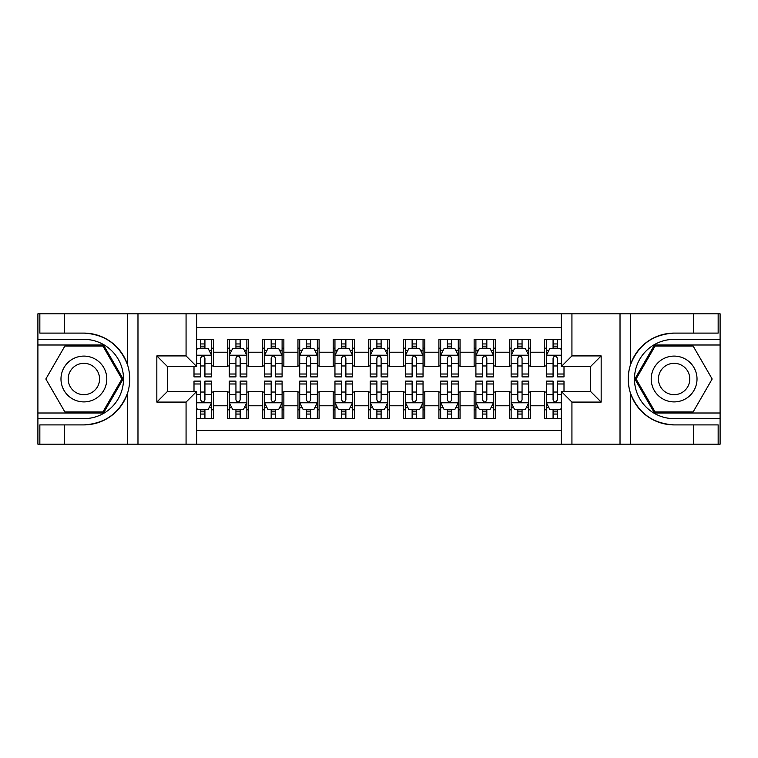 <?xml version="1.0" encoding="UTF-8"?>
<svg xmlns="http://www.w3.org/2000/svg" width="758" height="758" viewBox="0 0 758 758"><rect width="100%" height="100%" fill="white"/><g stroke="black" fill="none" stroke-linecap="round" stroke-linejoin="round"><path stroke-width="1.14" d="M196.644 444.188L561.356 444.188L561.356 391.507L590.605 391.507L590.605 366.493L561.356 366.493L561.356 313.812L196.644 313.812L196.644 366.493L167.395 366.493L167.395 391.507L196.644 391.507L196.644 444.188L64.506 444.188L64.506 424.897L83.882 424.897C105.457 423.599 120.058 412.835 127.714 392.635C130.395 383.548 130.395 374.461 127.714 365.365C120.058 345.165 105.457 334.401 83.882 333.103L64.506 333.103L64.506 313.812L37.9 313.812L37.9 413.006L103.514 413.006L123.147 379L103.514 344.994L37.9 344.994M561.356 339.357L544.614 339.357L544.614 352.224L530.524 352.224L530.524 366.313L544.614 366.313L544.614 352.224M530.524 352.224L530.524 339.357L509.376 339.357L509.376 352.224L495.287 352.224L495.287 366.313L509.376 366.313L509.376 352.224M495.287 352.224L495.287 339.357L474.138 339.357L474.138 352.224L460.049 352.224L460.049 366.313L474.138 366.313L474.138 352.224M460.049 352.224L460.049 339.357L438.901 339.357L438.901 352.224L424.812 352.224L424.812 366.313L438.901 366.313L438.901 352.224M424.812 352.224L424.812 339.357L403.663 339.357L403.663 352.224L389.574 352.224L389.574 366.313L403.663 366.313L403.663 352.224M389.574 352.224L389.574 339.357L368.426 339.357L368.426 352.224L354.337 352.224L354.337 366.313L368.426 366.313L368.426 352.224M354.337 352.224L354.337 339.357L333.188 339.357L333.188 352.224L319.099 352.224L319.099 366.313L333.188 366.313L333.188 352.224M319.099 352.224L319.099 339.357L297.951 339.357L297.951 352.224L283.862 352.224L283.862 366.313L297.951 366.313L297.951 352.224M283.862 352.224L283.862 339.357L262.713 339.357L262.713 352.224L248.624 352.224L248.624 366.313L262.713 366.313L262.713 352.224M248.624 352.224L248.624 339.357L227.476 339.357L227.476 366.313L213.386 366.313L213.386 339.357L196.644 339.357M196.644 418.643L213.386 418.643L213.386 391.687L227.476 391.687L227.476 418.643L248.624 418.643L248.624 391.687L262.713 391.687L262.713 405.776L248.624 405.776M262.713 405.776L262.713 418.643L283.862 418.643L283.862 391.687L297.951 391.687L297.951 405.776L283.862 405.776M297.951 405.776L297.951 418.643L319.099 418.643L319.099 391.687L333.188 391.687L333.188 405.776L319.099 405.776M333.188 405.776L333.188 418.643L354.337 418.643L354.337 391.687L368.426 391.687L368.426 405.776L354.337 405.776M368.426 405.776L368.426 418.643L389.574 418.643L389.574 391.687L403.663 391.687L403.663 405.776L389.574 405.776M403.663 405.776L403.663 418.643L424.812 418.643L424.812 391.687L438.901 391.687L438.901 405.776L424.812 405.776M438.901 405.776L438.901 418.643L460.049 418.643L460.049 391.687L474.138 391.687L474.138 405.776L460.049 405.776M474.138 405.776L474.138 418.643L495.287 418.643L495.287 391.687L509.376 391.687L509.376 405.776L495.287 405.776M509.376 405.776L509.376 418.643L530.524 418.643L530.524 391.687L544.614 391.687L544.614 405.776L530.524 405.776M561.356 327.551L196.644 327.551M196.644 430.449L561.356 430.449M544.614 405.776L544.614 418.643L561.356 418.643M167.575 366.493L167.575 391.507M590.425 391.507L590.425 366.493M200.699 348.168L204.925 348.168M211.624 348.168L213.386 348.168M200.699 365.962L204.925 365.962M211.624 365.962L213.386 365.962M200.699 392.038L204.925 392.038M211.624 392.038L213.386 392.038M200.699 409.832L204.925 409.832M211.624 409.832L213.386 409.832M227.476 365.962L229.238 365.962M235.937 365.962L240.163 365.962M246.862 365.962L248.624 365.962M227.476 348.168L229.238 348.168M235.937 348.168L240.163 348.168M246.862 348.168L248.624 348.168M227.476 392.038L229.238 392.038M235.937 392.038L240.163 392.038M246.862 392.038L248.624 392.038M227.476 409.832L229.238 409.832M235.937 409.832L240.163 409.832M246.862 409.832L248.624 409.832M262.713 392.038L264.476 392.038M271.174 392.038L275.4 392.038M282.099 392.038L283.862 392.038M262.713 409.832L264.476 409.832M271.174 409.832L275.4 409.832M282.099 409.832L283.862 409.832M262.713 348.168L264.476 348.168M271.174 348.168L275.4 348.168M282.099 348.168L283.862 348.168M262.713 365.962L264.476 365.962M271.174 365.962L275.4 365.962M282.099 365.962L283.862 365.962M297.951 392.038L299.713 392.038M306.412 392.038L310.638 392.038M317.337 392.038L319.099 392.038M297.951 409.832L299.713 409.832M306.412 409.832L310.638 409.832M317.337 409.832L319.099 409.832M297.951 348.168L299.713 348.168M306.412 348.168L310.638 348.168M317.337 348.168L319.099 348.168M297.951 365.962L299.713 365.962M306.412 365.962L310.638 365.962M317.337 365.962L319.099 365.962M333.188 392.038L334.951 392.038M341.65 392.038L345.875 392.038M352.574 392.038L354.337 392.038M333.188 409.832L334.951 409.832M341.65 409.832L345.875 409.832M352.574 409.832L354.337 409.832M333.188 348.168L334.951 348.168M341.65 348.168L345.875 348.168M352.574 348.168L354.337 348.168M333.188 365.962L334.951 365.962M341.65 365.962L345.875 365.962M352.574 365.962L354.337 365.962M368.426 392.038L370.188 392.038M376.887 392.038L381.113 392.038M387.812 392.038L389.574 392.038M368.426 409.832L370.188 409.832M376.887 409.832L381.113 409.832M387.812 409.832L389.574 409.832M368.426 348.168L370.188 348.168M376.887 348.168L381.113 348.168M387.812 348.168L389.574 348.168M368.426 365.962L370.188 365.962M376.887 365.962L381.113 365.962M387.812 365.962L389.574 365.962M403.663 392.038L405.426 392.038M412.125 392.038L416.35 392.038M423.049 392.038L424.812 392.038M403.663 409.832L405.426 409.832M412.125 409.832L416.35 409.832M423.049 409.832L424.812 409.832M403.663 348.168L405.426 348.168M412.125 348.168L416.35 348.168M423.049 348.168L424.812 348.168M403.663 365.962L405.426 365.962M412.125 365.962L416.35 365.962M423.049 365.962L424.812 365.962M438.901 392.038L440.663 392.038M447.362 392.038L451.588 392.038M458.287 392.038L460.049 392.038M438.901 409.832L440.663 409.832M447.362 409.832L451.588 409.832M458.287 409.832L460.049 409.832M438.901 348.168L440.663 348.168M447.362 348.168L451.588 348.168M458.287 348.168L460.049 348.168M438.901 365.962L440.663 365.962M447.362 365.962L451.588 365.962M458.287 365.962L460.049 365.962M474.138 392.038L475.901 392.038M482.6 392.038L486.825 392.038M493.524 392.038L495.287 392.038M474.138 409.832L475.901 409.832M482.6 409.832L486.825 409.832M493.524 409.832L495.287 409.832M474.138 348.168L475.901 348.168M482.6 348.168L486.825 348.168M493.524 348.168L495.287 348.168M474.138 365.962L475.901 365.962M482.6 365.962L486.825 365.962M493.524 365.962L495.287 365.962M509.376 392.038L511.138 392.038M517.837 392.038L522.063 392.038M528.762 392.038L530.524 392.038M509.376 409.832L511.138 409.832M517.837 409.832L522.063 409.832M528.762 409.832L530.524 409.832M509.376 348.168L511.138 348.168M517.837 348.168L522.063 348.168M528.762 348.168L530.524 348.168M509.376 365.962L511.138 365.962M517.837 365.962L522.063 365.962M528.762 365.962L530.524 365.962M544.614 392.038L546.376 392.038M553.075 392.038L557.301 392.038M544.614 409.832L546.376 409.832M553.075 409.832L557.301 409.832M544.614 348.168L546.376 348.168M553.075 348.168L557.301 348.168M544.614 365.962L546.376 365.962M553.075 365.962L557.301 365.962M204.925 343.942L200.699 343.942M194.001 374.016L194.001 376.887L200.699 376.887L200.699 374.016L194.001 374.016L194.001 366.493M209.066 350.281L211.624 350.281L211.624 376.887L204.925 376.887L204.925 358.032C203.523 355.322 202.111 355.322 200.699 358.032L200.699 374.016M211.624 350.281L211.624 339.357M211.624 355.388L208.099 348.339L197.525 348.339L196.644 350.101M200.699 348.339L200.699 339.357M204.925 339.357L204.925 348.339M200.699 414.058L204.925 414.058M196.644 407.899L197.525 409.661L208.099 409.661L211.624 402.612L211.624 381.113L204.925 381.113L204.925 383.984L211.624 383.984M211.624 402.612L211.624 418.643M194.001 391.507L194.001 381.113L200.699 381.113L200.699 399.968C202.102 402.678 203.514 402.678 204.925 399.968L204.925 383.984M204.925 409.661L204.925 418.643M200.699 418.643L200.699 409.661M95.337 359.169A22.901 22.901 0 0 0 64.051 367.545A22.901 22.901 0 0 0 72.436 398.831A22.901 22.901 0 0 0 103.723 390.455A22.901 22.901 0 0 0 95.337 359.169M91.727 365.422A15.681 15.681 0 0 0 70.305 371.164A15.681 15.681 0 0 0 76.046 392.578A15.681 15.681 0 0 0 97.469 386.836A15.681 15.681 0 0 0 91.727 365.422M102.908 411.945L64.866 411.945L45.84 379L64.866 346.055L102.908 346.055L121.934 379L102.908 411.945M685.564 359.169A22.901 22.901 0 0 0 654.277 367.545A22.901 22.901 0 0 0 662.663 398.831A22.901 22.901 0 0 0 693.949 390.455A22.901 22.901 0 0 0 685.564 359.169M681.954 365.422A15.681 15.681 0 0 0 660.531 371.164A15.681 15.681 0 0 0 666.273 392.578A15.681 15.681 0 0 0 687.695 386.836A15.681 15.681 0 0 0 681.954 365.422M693.134 411.945L655.092 411.945L636.066 379L655.092 346.055L693.134 346.055L712.16 379L693.134 411.945M186.07 444.188L186.07 402.081L156.83 402.081L156.83 355.919L186.07 355.919L186.07 313.812L137.975 313.812L137.975 444.188M83.882 333.103A45.897 45.897 0 0 1 127.714 365.365L127.714 313.812L64.506 313.812M64.506 444.188L37.9 444.188L37.9 413.006M37.9 418.643L83.882 418.643A39.643 39.643 0 0 0 123.526 379A39.643 39.643 0 0 0 83.882 339.357L37.9 339.357M83.882 424.897A45.897 45.897 0 0 0 127.714 392.635L127.714 444.188M127.714 313.812L137.975 313.812M186.07 313.812L196.644 313.812M64.506 424.897L39.842 424.897L39.842 444.188M64.506 333.103L39.842 333.103L39.842 313.812M186.07 402.081L196.644 391.507M156.83 402.081L167.395 391.507M156.83 355.919L167.395 366.493M186.07 355.919L196.644 366.493M561.356 313.812L693.494 313.812L693.494 333.103L674.118 333.103C652.543 334.401 637.942 345.165 630.286 365.365C627.605 374.452 627.605 383.539 630.286 392.635C637.942 412.835 652.543 423.599 674.118 424.897L693.494 424.897L693.494 444.188L720.1 444.188L720.1 344.994L654.486 344.994L634.853 379L654.486 413.006L720.1 413.006M571.93 313.812L571.93 355.919L601.17 355.919L601.17 402.081L571.93 402.081L571.93 444.188L620.025 444.188L620.025 313.812M630.286 392.635L630.286 444.188L693.494 444.188M693.494 313.812L720.1 313.812L720.1 344.994M720.1 339.357L674.118 339.357A39.643 39.643 0 0 0 634.474 379A39.643 39.643 0 0 0 674.118 418.643L720.1 418.643M674.118 333.103A45.897 45.897 0 0 0 628.221 379A45.897 45.897 0 0 0 674.118 424.897M630.286 444.188L620.025 444.188M571.93 444.188L561.356 444.188M693.494 333.103L718.158 333.103L718.158 313.812M693.494 424.897L718.158 424.897L718.158 444.188M571.93 355.919L561.356 366.493M601.17 355.919L590.605 366.493M601.17 402.081L590.605 391.507M571.93 402.081L561.356 391.507M240.163 343.942L235.937 343.942M246.862 374.016L240.163 374.016L240.163 376.887L246.862 376.887L246.862 355.388L243.337 348.339L232.763 348.339L229.238 355.388L229.238 376.887L235.937 376.887L235.937 374.016L229.238 374.016M229.238 355.388L229.238 339.357M246.862 355.388L246.862 339.357M235.937 348.339L235.937 339.357M240.163 339.357L240.163 348.339M240.163 374.016L240.163 358.032C238.761 355.322 237.349 355.322 235.937 358.032L235.937 374.016M275.4 343.942L271.174 343.942M282.099 374.016L275.4 374.016L275.4 376.887L282.099 376.887L282.099 355.388L278.574 348.339L268 348.339L264.476 355.388L264.476 376.887L271.174 376.887L271.174 374.016L264.476 374.016M264.476 355.388L264.476 339.357M282.099 355.388L282.099 339.357M271.174 348.339L271.174 339.357M275.4 339.357L275.4 348.339M275.4 374.016L275.4 358.032C273.998 355.322 272.586 355.322 271.174 358.032L271.174 374.016M310.638 343.942L306.412 343.942M317.337 374.016L310.638 374.016L310.638 376.887L317.337 376.887L317.337 355.388L313.812 348.339L303.238 348.339L299.713 355.388L299.713 376.887L306.412 376.887L306.412 374.016L299.713 374.016M299.713 355.388L299.713 339.357M317.337 355.388L317.337 339.357M306.412 348.339L306.412 339.357M310.638 339.357L310.638 348.339M310.638 374.016L310.638 358.032C309.236 355.322 307.824 355.322 306.412 358.032L306.412 374.016M345.875 343.942L341.65 343.942M352.574 374.016L345.875 374.016L345.875 376.887L352.574 376.887L352.574 355.388L349.05 348.339L338.475 348.339L334.951 355.388L334.951 376.887L341.65 376.887L341.65 374.016L334.951 374.016M334.951 355.388L334.951 339.357M352.574 355.388L352.574 339.357M341.65 348.339L341.65 339.357M345.875 339.357L345.875 348.339M345.875 374.016L345.875 358.032C344.473 355.322 343.061 355.322 341.65 358.032L341.65 374.016M235.937 414.058L240.163 414.058M229.238 383.984L235.937 383.984L235.937 381.113L229.238 381.113L229.238 402.612L232.763 409.661L243.337 409.661L246.862 402.612L246.862 381.113L240.163 381.113L240.163 383.984L246.862 383.984M246.862 402.612L246.862 418.643M229.238 402.612L229.238 418.643M240.163 409.661L240.163 418.643M235.937 418.643L235.937 409.661M235.937 383.984L235.937 399.968C237.339 402.678 238.751 402.678 240.163 399.968L240.163 383.984M271.174 414.058L275.4 414.058M264.476 383.984L271.174 383.984L271.174 381.113L264.476 381.113L264.476 402.612L268 409.661L278.574 409.661L282.099 402.612L282.099 381.113L275.4 381.113L275.4 383.984L282.099 383.984M282.099 402.612L282.099 418.643M264.476 402.612L264.476 418.643M275.4 409.661L275.4 418.643M271.174 418.643L271.174 409.661M271.174 383.984L271.174 399.968C272.577 402.678 273.989 402.678 275.4 399.968L275.4 383.984M306.412 414.058L310.638 414.058M299.713 383.984L306.412 383.984L306.412 381.113L299.713 381.113L299.713 402.612L303.238 409.661L313.812 409.661L317.337 402.612L317.337 381.113L310.638 381.113L310.638 383.984L317.337 383.984M317.337 402.612L317.337 418.643M299.713 402.612L299.713 418.643M310.638 409.661L310.638 418.643M306.412 418.643L306.412 409.661M306.412 383.984L306.412 399.968C307.814 402.678 309.226 402.678 310.638 399.968L310.638 383.984M341.65 414.058L345.875 414.058M334.951 383.984L341.65 383.984L341.65 381.113L334.951 381.113L334.951 402.612L338.475 409.661L349.05 409.661L352.574 402.612L352.574 381.113L345.875 381.113L345.875 383.984L352.574 383.984M352.574 402.612L352.574 418.643M334.951 402.612L334.951 418.643M345.875 409.661L345.875 418.643M341.65 418.643L341.65 409.661M341.65 383.984L341.65 399.968C343.052 402.678 344.464 402.678 345.875 399.968L345.875 383.984M381.113 343.942L376.887 343.942M387.812 374.016L381.113 374.016L381.113 376.887L387.812 376.887L387.812 355.388L384.287 348.339L373.713 348.339L370.188 355.388L370.188 376.887L376.887 376.887L376.887 374.016L370.188 374.016M370.188 355.388L370.188 339.357M387.812 355.388L387.812 339.357M376.887 348.339L376.887 339.357M381.113 339.357L381.113 348.339M381.113 374.016L381.113 358.032C379.711 355.322 378.299 355.322 376.887 358.032L376.887 374.016M376.887 414.058L381.113 414.058M370.188 383.984L376.887 383.984L376.887 381.113L370.188 381.113L370.188 402.612L373.713 409.661L384.287 409.661L387.812 402.612L387.812 381.113L381.113 381.113L381.113 383.984L387.812 383.984M387.812 402.612L387.812 418.643M370.188 402.612L370.188 418.643M381.113 409.661L381.113 418.643M376.887 418.643L376.887 409.661M376.887 383.984L376.887 399.968C378.289 402.678 379.701 402.678 381.113 399.968L381.113 383.984M416.35 343.942L412.125 343.942M423.049 374.016L416.35 374.016L416.35 376.887L423.049 376.887L423.049 355.388L419.525 348.339L408.95 348.339L405.426 355.388L405.426 376.887L412.125 376.887L412.125 374.016L405.426 374.016M405.426 355.388L405.426 339.357M423.049 355.388L423.049 339.357M412.125 348.339L412.125 339.357M416.35 339.357L416.35 348.339M416.35 374.016L416.35 358.032C414.948 355.322 413.536 355.322 412.125 358.032L412.125 374.016M412.125 414.058L416.35 414.058M405.426 383.984L412.125 383.984L412.125 381.113L405.426 381.113L405.426 402.612L408.95 409.661L419.525 409.661L423.049 402.612L423.049 381.113L416.35 381.113L416.35 383.984L423.049 383.984M423.049 402.612L423.049 418.643M405.426 402.612L405.426 418.643M416.35 409.661L416.35 418.643M412.125 418.643L412.125 409.661M412.125 383.984L412.125 399.968C413.527 402.678 414.939 402.678 416.35 399.968L416.35 383.984M451.588 343.942L447.362 343.942M458.287 374.016L451.588 374.016L451.588 376.887L458.287 376.887L458.287 355.388L454.762 348.339L444.188 348.339L440.663 355.388L440.663 376.887L447.362 376.887L447.362 374.016L440.663 374.016M440.663 355.388L440.663 339.357M458.287 355.388L458.287 339.357M447.362 348.339L447.362 339.357M451.588 339.357L451.588 348.339M451.588 374.016L451.588 358.032C450.186 355.322 448.774 355.322 447.362 358.032L447.362 374.016M447.362 414.058L451.588 414.058M440.663 383.984L447.362 383.984L447.362 381.113L440.663 381.113L440.663 402.612L444.188 409.661L454.762 409.661L458.287 402.612L458.287 381.113L451.588 381.113L451.588 383.984L458.287 383.984M458.287 402.612L458.287 418.643M440.663 402.612L440.663 418.643M451.588 409.661L451.588 418.643M447.362 418.643L447.362 409.661M447.362 383.984L447.362 399.968C448.764 402.678 450.176 402.678 451.588 399.968L451.588 383.984M486.825 343.942L482.6 343.942M493.524 374.016L486.825 374.016L486.825 376.887L493.524 376.887L493.524 355.388L490 348.339L479.426 348.339L475.901 355.388L475.901 376.887L482.6 376.887L482.6 374.016L475.901 374.016M475.901 355.388L475.901 339.357M493.524 355.388L493.524 339.357M482.6 348.339L482.6 339.357M486.825 339.357L486.825 348.339M486.825 374.016L486.825 358.032C485.423 355.322 484.011 355.322 482.6 358.032L482.6 374.016M482.6 414.058L486.825 414.058M475.901 383.984L482.6 383.984L482.6 381.113L475.901 381.113L475.901 402.612L479.426 409.661L490 409.661L493.524 402.612L493.524 381.113L486.825 381.113L486.825 383.984L493.524 383.984M493.524 402.612L493.524 418.643M475.901 402.612L475.901 418.643M486.825 409.661L486.825 418.643M482.6 418.643L482.6 409.661M482.6 383.984L482.6 399.968C484.002 402.678 485.414 402.678 486.825 399.968L486.825 383.984M522.063 343.942L517.837 343.942M528.762 374.016L522.063 374.016L522.063 376.887L528.762 376.887L528.762 355.388L525.237 348.339L514.663 348.339L511.138 355.388L511.138 376.887L517.837 376.887L517.837 374.016L511.138 374.016M511.138 355.388L511.138 339.357M528.762 355.388L528.762 339.357M517.837 348.339L517.837 339.357M522.063 339.357L522.063 348.339M522.063 374.016L522.063 358.032C520.661 355.322 519.249 355.322 517.837 358.032L517.837 374.016M517.837 414.058L522.063 414.058M511.138 383.984L517.837 383.984L517.837 381.113L511.138 381.113L511.138 402.612L514.663 409.661L525.237 409.661L528.762 402.612L528.762 381.113L522.063 381.113L522.063 383.984L528.762 383.984M528.762 402.612L528.762 418.643M511.138 402.612L511.138 418.643M522.063 409.661L522.063 418.643M517.837 418.643L517.837 409.661M517.837 383.984L517.837 399.968C519.239 402.678 520.651 402.678 522.063 399.968L522.063 383.984M557.301 343.942L553.075 343.942M561.356 350.101L560.475 348.339L549.901 348.339L546.376 355.388L546.376 376.887L553.075 376.887L553.075 374.016L546.376 374.016M546.376 355.388L546.376 339.357M563.999 366.493L563.999 376.887L557.301 376.887L557.301 358.032C555.898 355.322 554.486 355.322 553.075 358.032L553.075 374.016M553.075 348.339L553.075 339.357M557.301 339.357L557.301 348.339M553.075 414.058L557.301 414.058M563.999 383.984L563.999 381.113L557.301 381.113L557.301 383.984L563.999 383.984L563.999 391.507M548.934 407.719L546.376 407.719L546.376 381.113L553.075 381.113L553.075 399.968C554.477 402.678 555.889 402.678 557.301 399.968L557.301 383.984M546.376 407.719L546.376 418.643M546.376 402.612L549.901 409.661L560.475 409.661L561.356 407.899M557.301 409.661L557.301 418.643M553.075 418.643L553.075 409.661M227.476 405.776L213.386 405.776M227.476 352.224L213.386 352.224M211.529 355.218L196.644 355.218M211.624 374.016L204.925 374.016M200.699 363.556L196.644 363.556M211.624 363.556L204.925 363.556M204.925 346.179L200.699 346.179M196.644 402.782L211.529 402.782M211.624 407.719L209.066 407.719M194.001 383.984L200.699 383.984M204.925 394.444L211.624 394.444M196.644 394.444L200.699 394.444M200.699 411.821L204.925 411.821M630.286 313.812L630.286 365.365M246.767 355.218L229.333 355.218M229.238 350.281L231.796 350.281M244.303 350.281L246.862 350.281M235.937 363.556L229.238 363.556M246.862 363.556L240.163 363.556M240.163 346.179L235.937 346.179M282.004 355.218L264.57 355.218M264.476 350.281L267.034 350.281M279.541 350.281L282.099 350.281M271.174 363.556L264.476 363.556M282.099 363.556L275.4 363.556M275.4 346.179L271.174 346.179M317.242 355.218L299.808 355.218M299.713 350.281L302.271 350.281M314.778 350.281L317.337 350.281M306.412 363.556L299.713 363.556M317.337 363.556L310.638 363.556M310.638 346.179L306.412 346.179M352.479 355.218L335.045 355.218M334.951 350.281L337.509 350.281M350.016 350.281L352.574 350.281M341.65 363.556L334.951 363.556M352.574 363.556L345.875 363.556M345.875 346.179L341.65 346.179M229.333 402.782L246.767 402.782M246.862 407.719L244.303 407.719M231.796 407.719L229.238 407.719M240.163 394.444L246.862 394.444M229.238 394.444L235.937 394.444M235.937 411.821L240.163 411.821M264.57 402.782L282.004 402.782M282.099 407.719L279.541 407.719M267.034 407.719L264.476 407.719M275.4 394.444L282.099 394.444M264.476 394.444L271.174 394.444M271.174 411.821L275.4 411.821M299.808 402.782L317.242 402.782M317.337 407.719L314.778 407.719M302.271 407.719L299.713 407.719M310.638 394.444L317.337 394.444M299.713 394.444L306.412 394.444M306.412 411.821L310.638 411.821M335.045 402.782L352.479 402.782M352.574 407.719L350.016 407.719M337.509 407.719L334.951 407.719M345.875 394.444L352.574 394.444M334.951 394.444L341.65 394.444M341.65 411.821L345.875 411.821M387.717 355.218L370.283 355.218M370.188 350.281L372.746 350.281M385.254 350.281L387.812 350.281M376.887 363.556L370.188 363.556M387.812 363.556L381.113 363.556M381.113 346.179L376.887 346.179M370.283 402.782L387.717 402.782M387.812 407.719L385.254 407.719M372.746 407.719L370.188 407.719M381.113 394.444L387.812 394.444M370.188 394.444L376.887 394.444M376.887 411.821L381.113 411.821M422.955 355.218L405.521 355.218M405.426 350.281L407.984 350.281M420.491 350.281L423.049 350.281M412.125 363.556L405.426 363.556M423.049 363.556L416.35 363.556M416.35 346.179L412.125 346.179M405.521 402.782L422.955 402.782M423.049 407.719L420.491 407.719M407.984 407.719L405.426 407.719M416.35 394.444L423.049 394.444M405.426 394.444L412.125 394.444M412.125 411.821L416.35 411.821M458.192 355.218L440.758 355.218M440.663 350.281L443.222 350.281M455.729 350.281L458.287 350.281M447.362 363.556L440.663 363.556M458.287 363.556L451.588 363.556M451.588 346.179L447.362 346.179M440.758 402.782L458.192 402.782M458.287 407.719L455.729 407.719M443.222 407.719L440.663 407.719M451.588 394.444L458.287 394.444M440.663 394.444L447.362 394.444M447.362 411.821L451.588 411.821M493.43 355.218L475.996 355.218M475.901 350.281L478.459 350.281M490.966 350.281L493.524 350.281M482.6 363.556L475.901 363.556M493.524 363.556L486.825 363.556M486.825 346.179L482.6 346.179M475.996 402.782L493.43 402.782M493.524 407.719L490.966 407.719M478.459 407.719L475.901 407.719M486.825 394.444L493.524 394.444M475.901 394.444L482.6 394.444M482.6 411.821L486.825 411.821M528.667 355.218L511.233 355.218M511.138 350.281L513.697 350.281M526.204 350.281L528.762 350.281M517.837 363.556L511.138 363.556M528.762 363.556L522.063 363.556M522.063 346.179L517.837 346.179M511.233 402.782L528.667 402.782M528.762 407.719L526.204 407.719M513.697 407.719L511.138 407.719M522.063 394.444L528.762 394.444M511.138 394.444L517.837 394.444M517.837 411.821L522.063 411.821M561.356 355.218L546.471 355.218M546.376 350.281L548.934 350.281M563.999 374.016L557.301 374.016M553.075 363.556L546.376 363.556M561.356 363.556L557.301 363.556M557.301 346.179L553.075 346.179M546.471 402.782L561.356 402.782M546.376 383.984L553.075 383.984M557.301 394.444L561.356 394.444M546.376 394.444L553.075 394.444M553.075 411.821L557.301 411.821"/></g></svg>
